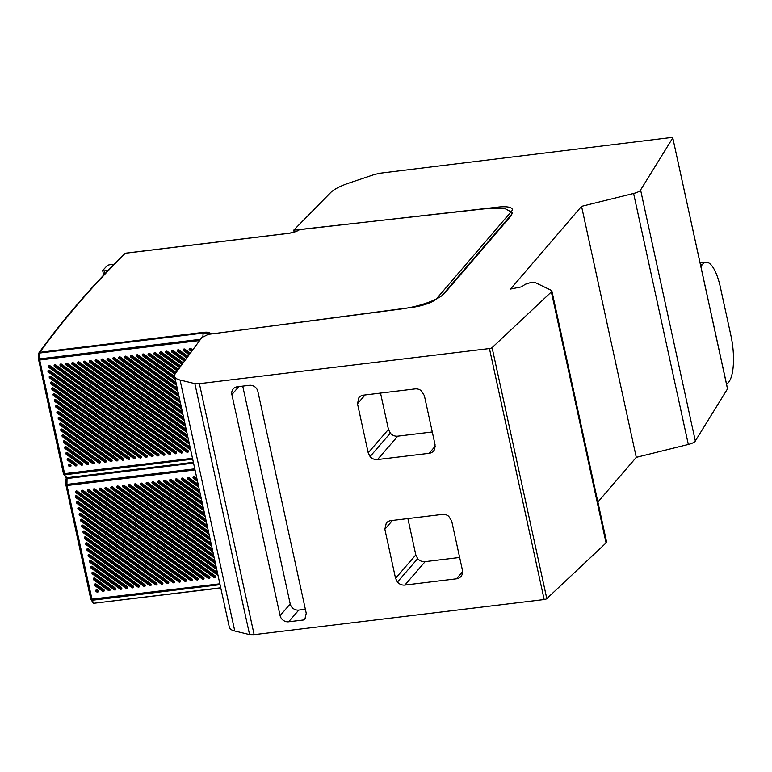 <?xml version="1.0" encoding="UTF-8"?>
<svg xmlns="http://www.w3.org/2000/svg" width="772" height="772" viewBox="0 0 772 772"><rect width="100%" height="100%" fill="white"/><g stroke="black" fill="none" stroke-linecap="round" stroke-linejoin="round"><path stroke-width="1.16" d="M56.453 405.483A1.11 1.013 -139.4 0 0 56.105 407.355L128.046 459.292A1.11 1.013 -139.4 0 0 129.464 459.186A1.11 1.013 -139.4 0 0 129.204 457.632L57.253 405.696A1.11 1.013 -139.4 0 0 56.453 405.483M129.677 458.751A1.11 1.013 40.6 0 1 128.654 458.587L56.703 406.651A1.11 1.013 40.6 0 1 56.231 405.532M75.241 465.728A1.11 1.013 -139.4 0 0 76.66 465.622A1.11 1.013 -139.4 0 0 76.389 464.068L68.785 458.587A1.11 1.013 -139.4 0 0 67.367 458.693A1.11 1.013 -139.4 0 0 67.637 460.247L75.241 465.728L75.839 465.033L68.235 459.543A1.11 1.013 40.6 0 1 67.762 458.423M81.108 465.014A1.11 1.013 -139.4 0 0 82.527 464.908A1.11 1.013 -139.4 0 0 82.257 463.354L67.511 452.71A1.11 1.013 -139.4 0 0 66.083 452.817A1.11 1.013 -139.4 0 0 66.353 454.37L81.108 465.014L81.707 464.319L66.952 453.666A1.11 1.013 40.6 0 1 66.479 452.546M86.975 464.3A1.11 1.013 -139.4 0 0 88.394 464.194A1.11 1.013 -139.4 0 0 88.124 462.64L66.228 446.834A1.11 1.013 -139.4 0 0 64.809 446.94A1.11 1.013 -139.4 0 0 65.07 448.493L86.975 464.3L87.574 463.596L65.668 447.789A1.11 1.013 40.6 0 1 65.195 446.67M92.843 463.586A1.11 1.013 -139.4 0 0 94.261 463.48A1.11 1.013 -139.4 0 0 93.991 461.926L64.944 440.957A1.11 1.013 -139.4 0 0 63.526 441.063A1.11 1.013 -139.4 0 0 63.786 442.617L92.843 463.586L93.441 462.882L64.394 441.912A1.11 1.013 40.6 0 1 63.922 440.793M98.71 462.872A1.11 1.013 -139.4 0 0 100.128 462.766A1.11 1.013 -139.4 0 0 99.858 461.212L63.661 435.08A1.11 1.013 -139.4 0 0 62.242 435.186A1.11 1.013 -139.4 0 0 62.513 436.74L98.71 462.872L99.308 462.167L63.111 436.035A1.11 1.013 40.6 0 1 62.638 434.916M104.577 462.148A1.11 1.013 -139.4 0 0 105.996 462.042A1.11 1.013 -139.4 0 0 105.735 460.488L62.378 429.203A1.11 1.013 -139.4 0 0 60.959 429.309A1.11 1.013 -139.4 0 0 61.229 430.863L104.577 462.148L105.175 461.453L61.828 430.158A1.11 1.013 40.6 0 1 61.355 429.039M110.444 461.434A1.11 1.013 -139.4 0 0 111.863 461.328A1.11 1.013 -139.4 0 0 111.602 459.774L61.104 423.326A1.11 1.013 -139.4 0 0 59.676 423.432A1.11 1.013 -139.4 0 0 59.946 424.986L110.444 461.434L111.043 460.739L60.544 424.282A1.11 1.013 40.6 0 1 60.071 423.162M116.311 460.72A1.11 1.013 -139.4 0 0 117.73 460.614A1.11 1.013 -139.4 0 0 117.469 459.06L59.82 417.449A1.11 1.013 -139.4 0 0 58.402 417.555A1.11 1.013 -139.4 0 0 58.662 419.109L116.311 460.72L116.91 460.015L59.27 418.405A1.11 1.013 40.6 0 1 58.797 417.285M122.179 460.006A1.11 1.013 -139.4 0 0 123.597 459.9A1.11 1.013 -139.4 0 0 123.337 458.346L58.537 411.572A1.11 1.013 -139.4 0 0 57.118 411.679A1.11 1.013 -139.4 0 0 57.379 413.232L122.179 460.006L122.777 459.301L57.987 412.528A1.11 1.013 40.6 0 1 57.514 411.408M133.913 458.568A1.11 1.013 -139.4 0 0 135.332 458.462A1.11 1.013 -139.4 0 0 135.071 456.918L55.98 399.819A1.11 1.013 -139.4 0 0 54.551 399.925A1.11 1.013 -139.4 0 0 54.822 401.479L133.913 458.568L134.521 457.873L55.42 400.774A1.11 1.013 40.6 0 1 54.947 399.655M139.78 457.854A1.11 1.013 -139.4 0 0 141.208 457.748A1.11 1.013 -139.4 0 0 140.938 456.194L54.696 393.942A1.11 1.013 -139.4 0 0 53.278 394.048A1.11 1.013 -139.4 0 0 53.538 395.602L139.78 457.854L140.388 457.159L54.136 394.897A1.11 1.013 40.6 0 1 53.664 393.778M145.647 457.14A1.11 1.013 -139.4 0 0 147.076 457.034A1.11 1.013 -139.4 0 0 146.805 455.48L53.413 388.065A1.11 1.013 -139.4 0 0 51.994 388.171A1.11 1.013 -139.4 0 0 52.255 389.725L145.647 457.14L146.255 456.435L52.863 389.02A1.11 1.013 40.6 0 1 52.39 387.901M151.515 456.426A1.11 1.013 -139.4 0 0 152.943 456.32A1.11 1.013 -139.4 0 0 152.673 454.766L52.129 382.188A1.11 1.013 -139.4 0 0 50.711 382.294A1.11 1.013 -139.4 0 0 50.981 383.848L151.515 456.426L152.123 455.721L51.579 383.144A1.11 1.013 40.6 0 1 51.106 382.024M157.391 455.712A1.11 1.013 -139.4 0 0 158.81 455.605A1.11 1.013 -139.4 0 0 158.54 454.052L50.846 376.311A1.11 1.013 -139.4 0 0 49.427 376.418A1.11 1.013 -139.4 0 0 49.697 377.971L157.391 455.712L157.99 455.007L50.296 377.267A1.11 1.013 40.6 0 1 49.823 376.147M163.259 454.998A1.11 1.013 -139.4 0 0 164.677 454.882A1.11 1.013 -139.4 0 0 164.407 453.338L49.572 370.435A1.11 1.013 -139.4 0 0 48.144 370.541A1.11 1.013 -139.4 0 0 48.414 372.094L163.259 454.998L163.857 454.293L49.012 371.39A1.11 1.013 40.6 0 1 48.539 370.27M192.749 349.909L190.771 348.481A1.11 1.013 -139.4 0 0 189.352 348.587A1.11 1.013 -139.4 0 0 189.623 350.141L191.552 351.53M190.366 353.142L184.904 349.195A1.11 1.013 -139.4 0 0 183.485 349.301A1.11 1.013 -139.4 0 0 183.755 350.855L189.169 354.763M187.992 356.375L179.036 349.909A1.11 1.013 -139.4 0 0 177.618 350.015A1.11 1.013 -139.4 0 0 177.888 351.569L186.795 358.005M185.608 359.607L173.169 350.623A1.11 1.013 -139.4 0 0 171.751 350.739A1.11 1.013 -139.4 0 0 172.021 352.283L184.411 361.238M183.234 362.84L167.302 351.347A1.11 1.013 -139.4 0 0 165.883 351.453A1.11 1.013 -139.4 0 0 166.144 353.007L182.038 364.471M180.851 366.073L161.435 352.061A1.11 1.013 -139.4 0 0 160.016 352.167A1.11 1.013 -139.4 0 0 160.277 353.721L179.654 367.704M178.477 369.315L155.568 352.775A1.11 1.013 -139.4 0 0 154.149 352.881A1.11 1.013 -139.4 0 0 154.41 354.435L177.28 370.936M176.093 372.548L149.7 353.489A1.11 1.013 -139.4 0 0 148.282 353.595A1.11 1.013 -139.4 0 0 148.542 355.149L174.974 374.227M174.646 376.456L143.833 354.203A1.11 1.013 -139.4 0 0 142.415 354.309A1.11 1.013 -139.4 0 0 142.675 355.863L175.292 379.409M175.929 382.333L137.966 354.927A1.11 1.013 -139.4 0 0 136.547 355.033A1.11 1.013 -139.4 0 0 136.808 356.587L176.576 385.286M177.213 388.21L132.099 355.641A1.11 1.013 -139.4 0 0 130.68 355.747A1.11 1.013 -139.4 0 0 130.941 357.301L177.859 391.163M178.496 394.087L126.232 356.355A1.11 1.013 -139.4 0 0 124.803 356.461A1.11 1.013 -139.4 0 0 125.074 358.015L179.133 397.04M179.77 399.964L120.364 357.069A1.11 1.013 -139.4 0 0 118.936 357.175A1.11 1.013 -139.4 0 0 119.206 358.729L180.416 402.916M181.053 405.84L114.488 357.783A1.11 1.013 -139.4 0 0 113.069 357.89A1.11 1.013 -139.4 0 0 113.339 359.443L181.7 408.793M182.337 411.708L108.62 358.507A1.11 1.013 -139.4 0 0 107.202 358.613A1.11 1.013 -139.4 0 0 107.472 360.157L182.983 414.67M183.62 417.584L102.753 359.221A1.11 1.013 -139.4 0 0 101.335 359.327A1.11 1.013 -139.4 0 0 101.605 360.881L184.267 420.547M169.165 454.274A1.11 1.013 -139.4 0 0 170.583 454.168A1.11 1.013 -139.4 0 0 170.313 452.614L49.871 365.667A1.11 1.013 -139.4 0 0 48.453 365.774A1.11 1.013 -139.4 0 0 48.723 367.327L169.165 454.274L169.763 453.569L49.321 366.632A1.11 1.013 40.6 0 1 48.848 365.503M175.032 453.56A1.11 1.013 -139.4 0 0 176.45 453.453A1.11 1.013 -139.4 0 0 176.18 451.9L55.738 364.953A1.11 1.013 -139.4 0 0 54.32 365.06A1.11 1.013 -139.4 0 0 54.59 366.613L175.032 453.56L175.63 452.855L55.188 365.909A1.11 1.013 40.6 0 1 54.715 364.789M180.899 452.846A1.11 1.013 -139.4 0 0 182.317 452.73A1.11 1.013 -139.4 0 0 182.057 451.186L61.606 364.239A1.11 1.013 -139.4 0 0 60.187 364.345A1.11 1.013 -139.4 0 0 60.457 365.899L180.899 452.846L181.497 452.141L61.056 365.195A1.11 1.013 40.6 0 1 60.583 364.075M186.766 452.122A1.11 1.013 -139.4 0 0 188.185 452.016A1.11 1.013 -139.4 0 0 187.924 450.462L67.473 363.525A1.11 1.013 -139.4 0 0 66.054 363.631A1.11 1.013 -139.4 0 0 66.324 365.185L186.766 452.122L187.364 451.427L66.923 364.48A1.11 1.013 40.6 0 1 66.45 363.361M190.037 447.046L73.34 362.811A1.11 1.013 -139.4 0 0 71.921 362.917A1.11 1.013 -139.4 0 0 72.192 364.471L190.684 449.999M188.754 441.169L79.217 362.087A1.11 1.013 -139.4 0 0 77.789 362.193A1.11 1.013 -139.4 0 0 78.059 363.747L189.401 444.122M187.48 435.292L85.084 361.373A1.11 1.013 -139.4 0 0 83.656 361.479A1.11 1.013 -139.4 0 0 83.926 363.033L188.127 438.245M186.197 429.415L90.951 360.659A1.11 1.013 -139.4 0 0 89.533 360.765A1.11 1.013 -139.4 0 0 89.793 362.319L186.843 432.368M184.913 423.538L96.818 359.945A1.11 1.013 -139.4 0 0 95.4 360.051A1.11 1.013 -139.4 0 0 95.66 361.605L185.56 426.491M69.374 466.452A1.11 1.013 -139.4 0 0 70.792 466.336A1.11 1.013 -139.4 0 0 70.522 464.792L70.069 464.464A1.11 1.013 -139.4 0 0 68.65 464.57A1.11 1.013 -139.4 0 0 68.911 466.124L69.374 466.452L69.972 465.748L69.519 465.419A1.11 1.013 40.6 0 1 69.046 464.3M200.566 339.275L39.584 358.912L39.681 360.032L38.668 359.762A1.476 0.695 -179.3 0 1 38.6 359.549L38.6 359.549A1.476 1.476 0 0 0 38.639 359.887L63.468 473.767L192.498 458.307M63.516 473.844L65.688 477.241A1.476 1.476 0 0 0 67.096 477.887L67.212 477.81M63.68 474.278A1.476 1.476 0 0 1 63.468 473.767L66.846 477.733A1.476 1.245 145.9 0 1 65.688 477.241M300.906 229.429L299.536 229.651L300.906 229.429M125.537 253.255L125.267 253.284A1.476 1.322 -135 0 0 124.524 253.631C90.806 287.319 62.281 320.39 38.957 352.843L38.957 352.843A1.476 1.37 35.7 0 1 39.854 352.312A2959.472 786.948 167.7 0 1 125.267 253.284L288.091 233.424A9.862 2.625 -12.3 0 0 295.425 231.716A9.862 2.625 -12.3 0 0 299.536 229.651A1.476 1.264 51.1 0 0 298.687 230.133M210.013 334.141L210.129 333.909A9.862 2.625 -12.3 0 0 203.229 332.375L39.854 352.312L38.677 353.682A1.476 1.476 0 0 1 38.957 352.843A1.476 1.37 35.7 0 0 38.716 353.528M211.267 333.977L412.248 307.352A20.728 5.51 167.7 0 0 436.73 298.503L511.489 211.325A20.728 5.51 167.7 0 0 498.152 207.099L300.781 229.506M76.862 465.198A1.11 1.013 40.6 0 1 75.839 465.033M82.729 464.474A1.11 1.013 40.6 0 1 81.707 464.319M88.597 463.76A1.11 1.013 40.6 0 1 87.574 463.596M94.464 463.046A1.11 1.013 40.6 0 1 93.441 462.882M100.331 462.332A1.11 1.013 40.6 0 1 99.308 462.167M106.208 461.617A1.11 1.013 40.6 0 1 105.175 461.453M112.075 460.903A1.11 1.013 40.6 0 1 111.043 460.739M117.942 460.18A1.11 1.013 40.6 0 1 116.91 460.015M123.809 459.465A1.11 1.013 40.6 0 1 122.777 459.301M135.544 458.037A1.11 1.013 40.6 0 1 134.521 457.873M141.411 457.323A1.11 1.013 40.6 0 1 140.388 457.159M147.278 456.599A1.11 1.013 40.6 0 1 146.255 456.435M153.145 455.885A1.11 1.013 40.6 0 1 152.123 455.721M159.013 455.171A1.11 1.013 40.6 0 1 157.99 455.007M164.88 454.457A1.11 1.013 40.6 0 1 163.857 454.293M192.093 350.787L190.221 349.436A1.11 1.013 40.6 0 1 189.748 348.317M189.719 354.03L184.354 350.15A1.11 1.013 40.6 0 1 183.881 349.031M187.335 357.262L178.486 350.874A1.11 1.013 40.6 0 1 178.014 349.745M184.962 360.495L172.619 351.588A1.11 1.013 40.6 0 1 172.146 350.469M182.578 363.728L166.752 352.302A1.11 1.013 40.6 0 1 166.279 351.183M180.204 366.961L160.885 353.016A1.11 1.013 40.6 0 1 160.412 351.897M177.821 370.193L155.018 353.73A1.11 1.013 40.6 0 1 154.545 352.611M175.447 373.436L149.15 354.454A1.11 1.013 40.6 0 1 148.678 353.325M175.003 378.068L143.283 355.168A1.11 1.013 40.6 0 1 142.801 354.039M176.277 383.945L137.406 355.882A1.11 1.013 40.6 0 1 136.934 354.763M177.56 389.821L131.539 356.596A1.11 1.013 40.6 0 1 131.066 355.477M178.843 395.689L125.672 357.311A1.11 1.013 40.6 0 1 125.199 356.191M180.127 401.565L119.805 358.025A1.11 1.013 40.6 0 1 119.332 356.905M181.41 407.442L113.938 358.748A1.11 1.013 40.6 0 1 113.465 357.619M182.684 413.319L108.07 359.462A1.11 1.013 40.6 0 1 107.597 358.343M183.968 419.196L102.203 360.177A1.11 1.013 40.6 0 1 101.73 359.057M170.786 453.733A1.11 1.013 40.6 0 1 169.763 453.569M176.653 453.019A1.11 1.013 40.6 0 1 175.63 452.855M182.53 452.305A1.11 1.013 40.6 0 1 181.497 452.141M188.397 451.591A1.11 1.013 40.6 0 1 187.364 451.427M190.394 448.657L72.79 363.766A1.11 1.013 40.6 0 1 72.317 362.647M189.111 442.781L78.657 363.052A1.11 1.013 40.6 0 1 78.184 361.923M187.828 436.904L84.524 362.329A1.11 1.013 40.6 0 1 84.051 361.209M186.544 431.027L90.392 361.614A1.11 1.013 40.6 0 1 89.919 360.495M185.27 425.15L96.259 360.9A1.11 1.013 40.6 0 1 95.786 359.781M70.995 465.912A1.11 1.013 40.6 0 1 69.972 465.748M114.034 264.275L109.894 264.748A2.219 0.589 167.7 0 0 107.163 265.684L102.782 270.403A2.219 0.589 -12.3 0 0 102.686 270.644A2.219 0.589 -12.3 0 0 104.201 270.875L108.09 270.432M83.81 530.972A1.11 1.013 -139.4 0 0 83.463 532.854L155.413 584.79A1.11 1.013 -139.4 0 0 156.832 584.684A1.11 1.013 -139.4 0 0 156.562 583.13L84.621 531.194A1.11 1.013 -139.4 0 0 83.81 530.972M157.034 584.25A1.11 1.013 40.6 0 1 156.012 584.086L84.071 532.149A1.11 1.013 40.6 0 1 83.598 531.03M102.599 591.227A1.11 1.013 -139.4 0 0 104.017 591.12A1.11 1.013 -139.4 0 0 103.757 589.567L96.153 584.086A1.11 1.013 -139.4 0 0 94.734 584.192A1.11 1.013 -139.4 0 0 94.995 585.745L102.599 591.227L103.197 590.532L95.603 585.041A1.11 1.013 40.6 0 1 95.12 583.922M108.466 590.512A1.11 1.013 -139.4 0 0 109.885 590.406A1.11 1.013 -139.4 0 0 109.624 588.853L94.869 578.209A1.11 1.013 -139.4 0 0 93.451 578.315A1.11 1.013 -139.4 0 0 93.711 579.868L108.466 590.512L109.074 589.808L94.319 579.164A1.11 1.013 40.6 0 1 93.846 578.045M114.333 589.798A1.11 1.013 -139.4 0 0 115.752 589.692A1.11 1.013 -139.4 0 0 115.491 588.139L93.586 572.332A1.11 1.013 -139.4 0 0 92.167 572.438A1.11 1.013 -139.4 0 0 92.437 573.992L114.333 589.798L114.941 589.094L93.036 573.287A1.11 1.013 40.6 0 1 92.563 572.168M120.2 589.084A1.11 1.013 -139.4 0 0 121.619 588.978A1.11 1.013 -139.4 0 0 121.358 587.424L92.302 566.455A1.11 1.013 -139.4 0 0 90.884 566.561A1.11 1.013 -139.4 0 0 91.154 568.115L120.2 589.084L120.808 588.38L91.752 567.41A1.11 1.013 40.6 0 1 91.279 566.291M126.068 588.37A1.11 1.013 -139.4 0 0 127.496 588.254A1.11 1.013 -139.4 0 0 127.226 586.71L91.028 560.578A1.11 1.013 -139.4 0 0 89.61 560.684A1.11 1.013 -139.4 0 0 89.87 562.238L126.068 588.37L126.676 587.666L90.469 561.534A1.11 1.013 40.6 0 1 89.996 560.414M131.935 587.646A1.11 1.013 -139.4 0 0 133.363 587.54A1.11 1.013 -139.4 0 0 133.093 585.987L89.745 554.701A1.11 1.013 -139.4 0 0 88.326 554.807A1.11 1.013 -139.4 0 0 88.587 556.361L131.935 587.646L132.543 586.952L89.195 555.657A1.11 1.013 40.6 0 1 88.722 554.537M137.812 586.932A1.11 1.013 -139.4 0 0 139.23 586.826A1.11 1.013 -139.4 0 0 138.96 585.273L88.462 548.824A1.11 1.013 -139.4 0 0 87.043 548.931A1.11 1.013 -139.4 0 0 87.313 550.484L137.812 586.932L138.41 586.237L87.911 549.78A1.11 1.013 40.6 0 1 87.439 548.66M143.679 586.218A1.11 1.013 -139.4 0 0 145.097 586.112A1.11 1.013 -139.4 0 0 144.827 584.558L87.178 542.948A1.11 1.013 -139.4 0 0 85.76 543.054A1.11 1.013 -139.4 0 0 86.03 544.607L143.679 586.218L144.277 585.514L86.628 543.903A1.11 1.013 40.6 0 1 86.155 542.784M149.546 585.504A1.11 1.013 -139.4 0 0 150.965 585.398A1.11 1.013 -139.4 0 0 150.694 583.844L85.904 537.071A1.11 1.013 -139.4 0 0 84.476 537.177A1.11 1.013 -139.4 0 0 84.746 538.731L149.546 585.504L150.144 584.8L85.345 538.026A1.11 1.013 40.6 0 1 84.872 536.907M161.28 584.066A1.11 1.013 -139.4 0 0 162.699 583.96A1.11 1.013 -139.4 0 0 162.429 582.416L83.337 525.317A1.11 1.013 -139.4 0 0 81.919 525.423A1.11 1.013 -139.4 0 0 82.179 526.977L161.28 584.066L161.879 583.371L82.787 526.272A1.11 1.013 40.6 0 1 82.314 525.153M167.148 583.352A1.11 1.013 -139.4 0 0 168.566 583.246A1.11 1.013 -139.4 0 0 168.306 581.692L82.054 519.44A1.11 1.013 -139.4 0 0 80.635 519.546A1.11 1.013 -139.4 0 0 80.906 521.1L167.148 583.352L167.746 582.657L81.504 520.396A1.11 1.013 40.6 0 1 81.031 519.276M173.015 582.638A1.11 1.013 -139.4 0 0 174.433 582.532A1.11 1.013 -139.4 0 0 174.173 580.978L80.77 513.563A1.11 1.013 -139.4 0 0 79.352 513.669A1.11 1.013 -139.4 0 0 79.622 515.223L173.015 582.638L173.613 581.934L80.22 514.519A1.11 1.013 40.6 0 1 79.748 513.399M178.882 581.924A1.11 1.013 -139.4 0 0 180.301 581.818A1.11 1.013 -139.4 0 0 180.04 580.264L79.497 507.687A1.11 1.013 -139.4 0 0 78.078 507.793A1.11 1.013 -139.4 0 0 78.339 509.346L178.882 581.924L179.48 581.219L78.937 508.642A1.11 1.013 40.6 0 1 78.464 507.522M184.749 581.21A1.11 1.013 -139.4 0 0 186.168 581.104A1.11 1.013 -139.4 0 0 185.907 579.55L78.213 501.81A1.11 1.013 -139.4 0 0 76.795 501.916A1.11 1.013 -139.4 0 0 77.055 503.469L184.749 581.21L185.348 580.505L77.663 502.765A1.11 1.013 40.6 0 1 77.19 501.646M190.616 580.496A1.11 1.013 -139.4 0 0 192.035 580.38A1.11 1.013 -139.4 0 0 191.774 578.836L76.93 495.933A1.11 1.013 -139.4 0 0 75.511 496.039A1.11 1.013 -139.4 0 0 75.781 497.593L190.616 580.496L191.215 579.791L76.38 496.888A1.11 1.013 40.6 0 1 75.907 495.769M196.889 478.447L194.669 476.845A1.11 1.013 -139.4 0 0 193.241 476.951A1.11 1.013 -139.4 0 0 193.511 478.505L197.535 481.4M198.172 484.324L188.802 477.559A1.11 1.013 -139.4 0 0 187.374 477.665A1.11 1.013 -139.4 0 0 187.644 479.219L198.809 487.277M199.446 490.201L182.925 478.273A1.11 1.013 -139.4 0 0 181.507 478.379A1.11 1.013 -139.4 0 0 181.777 479.933L200.093 493.154M200.73 496.078L177.058 478.987A1.11 1.013 -139.4 0 0 175.64 479.094A1.11 1.013 -139.4 0 0 175.91 480.647L201.376 499.03M202.013 501.954L171.191 479.702A1.11 1.013 -139.4 0 0 169.772 479.808A1.11 1.013 -139.4 0 0 170.043 481.361L202.66 504.907M203.297 507.831L165.324 480.425A1.11 1.013 -139.4 0 0 163.905 480.531A1.11 1.013 -139.4 0 0 164.175 482.075L203.933 510.784M204.57 513.708L159.457 481.139A1.11 1.013 -139.4 0 0 158.038 481.245A1.11 1.013 -139.4 0 0 158.308 482.799L205.217 516.661M205.854 519.585L153.589 481.853A1.11 1.013 -139.4 0 0 152.171 481.96A1.11 1.013 -139.4 0 0 152.441 483.513L206.5 522.538M207.137 525.452L147.722 482.568A1.11 1.013 -139.4 0 0 146.304 482.674A1.11 1.013 -139.4 0 0 146.564 484.227L207.784 528.415M208.421 531.329L141.855 483.282A1.11 1.013 -139.4 0 0 140.436 483.388A1.11 1.013 -139.4 0 0 140.697 484.941L209.067 534.292M209.695 537.206L135.988 483.996A1.11 1.013 -139.4 0 0 134.569 484.112A1.11 1.013 -139.4 0 0 134.83 485.656L210.341 540.168M210.978 543.083L130.121 484.719A1.11 1.013 -139.4 0 0 128.702 484.826A1.11 1.013 -139.4 0 0 128.963 486.379L211.625 546.045M196.522 579.772A1.11 1.013 -139.4 0 0 197.941 579.666A1.11 1.013 -139.4 0 0 197.68 578.112L77.239 491.166A1.11 1.013 -139.4 0 0 75.82 491.272A1.11 1.013 -139.4 0 0 76.081 492.825L196.522 579.772L197.13 579.068L76.679 492.131A1.11 1.013 40.6 0 1 76.206 491.002M202.389 579.058A1.11 1.013 -139.4 0 0 203.818 578.952A1.11 1.013 -139.4 0 0 203.547 577.398L83.106 490.452A1.11 1.013 -139.4 0 0 81.687 490.558A1.11 1.013 -139.4 0 0 81.948 492.111L202.389 579.058L202.997 578.353L82.556 491.407A1.11 1.013 40.6 0 1 82.083 490.288M208.257 578.334A1.11 1.013 -139.4 0 0 209.685 578.228A1.11 1.013 -139.4 0 0 209.415 576.684L88.973 489.738A1.11 1.013 -139.4 0 0 87.554 489.844A1.11 1.013 -139.4 0 0 87.815 491.397L208.257 578.334L208.865 577.639L88.423 490.693A1.11 1.013 40.6 0 1 87.95 489.573M214.133 577.62A1.11 1.013 -139.4 0 0 215.552 577.514A1.11 1.013 -139.4 0 0 215.282 575.96L94.84 489.023A1.11 1.013 -139.4 0 0 93.422 489.13A1.11 1.013 -139.4 0 0 93.682 490.683L214.133 577.62L214.732 576.925L94.29 489.979A1.11 1.013 40.6 0 1 93.817 488.859M217.405 572.544L100.707 488.309A1.11 1.013 -139.4 0 0 99.289 488.415A1.11 1.013 -139.4 0 0 99.549 489.959L218.051 575.497M216.121 566.667L106.575 487.586A1.11 1.013 -139.4 0 0 105.156 487.692A1.11 1.013 -139.4 0 0 105.417 489.245L216.768 569.62M214.838 560.79L112.442 486.871A1.11 1.013 -139.4 0 0 111.023 486.978A1.11 1.013 -139.4 0 0 111.293 488.531L215.484 563.743M213.554 554.914L118.309 486.157A1.11 1.013 -139.4 0 0 116.89 486.263A1.11 1.013 -139.4 0 0 117.161 487.817L214.201 557.866M212.281 549.037L124.176 485.443A1.11 1.013 -139.4 0 0 122.758 485.549A1.11 1.013 -139.4 0 0 123.028 487.103L212.927 551.99M96.732 591.941A1.11 1.013 -139.4 0 0 98.15 591.834A1.11 1.013 -139.4 0 0 97.89 590.291L97.436 589.962A1.11 1.013 -139.4 0 0 96.008 590.069A1.11 1.013 -139.4 0 0 96.278 591.622L97.33 591.246L96.876 590.918A1.11 1.013 40.6 0 1 96.404 589.798M194.785 468.816L66.942 484.411L67.039 485.53L66.035 485.26A1.476 0.695 -179.3 0 1 65.967 485.048L65.967 485.048A1.476 1.476 0 0 0 65.996 485.385L90.826 599.265L219.856 583.806M90.874 599.342L93.045 602.739A1.476 1.245 145.9 0 0 93.055 602.739A1.476 1.476 0 0 0 94.454 603.376L94.58 603.308M91.048 599.776A1.476 1.476 0 0 1 90.826 599.265L94.203 603.231A1.476 1.245 145.9 0 1 93.055 602.739M67.174 477.878L66.045 479.18A1.476 1.476 0 0 1 66.315 478.341L66.315 478.341A1.476 1.37 35.7 0 1 66.894 477.897M104.23 590.696A1.11 1.013 40.6 0 1 103.197 590.532M110.097 589.972A1.11 1.013 40.6 0 1 109.074 589.808M115.964 589.258A1.11 1.013 40.6 0 1 114.941 589.094M121.831 588.544A1.11 1.013 40.6 0 1 120.808 588.38M127.698 587.83A1.11 1.013 40.6 0 1 126.676 587.666M133.566 587.116A1.11 1.013 40.6 0 1 132.543 586.952M139.433 586.392A1.11 1.013 40.6 0 1 138.41 586.237M145.3 585.678A1.11 1.013 40.6 0 1 144.277 585.514M151.167 584.964A1.11 1.013 40.6 0 1 150.144 584.8M162.902 583.536A1.11 1.013 40.6 0 1 161.879 583.371M168.779 582.821A1.11 1.013 40.6 0 1 167.746 582.657M174.646 582.098A1.11 1.013 40.6 0 1 173.613 581.934M180.513 581.384A1.11 1.013 40.6 0 1 179.48 581.219M186.38 580.669A1.11 1.013 40.6 0 1 185.348 580.505M192.247 579.955A1.11 1.013 40.6 0 1 191.215 579.791M197.236 480.059L194.11 477.8A1.11 1.013 40.6 0 1 193.637 476.681M198.52 485.935L188.243 478.515A1.11 1.013 40.6 0 1 187.77 477.395M199.803 491.812L182.375 479.229A1.11 1.013 40.6 0 1 181.903 478.109M201.077 497.689L176.508 479.943A1.11 1.013 40.6 0 1 176.035 478.823M202.36 503.566L170.641 480.666A1.11 1.013 40.6 0 1 170.168 479.537M203.644 509.433L164.774 481.381A1.11 1.013 40.6 0 1 164.301 480.261M204.927 515.31L158.907 482.095A1.11 1.013 40.6 0 1 158.434 480.975M206.211 521.187L153.039 482.809A1.11 1.013 40.6 0 1 152.566 481.689M207.485 527.064L147.172 483.523A1.11 1.013 40.6 0 1 146.699 482.403M208.768 532.941L141.305 484.247A1.11 1.013 40.6 0 1 140.832 483.118M210.052 538.817L135.438 484.961A1.11 1.013 40.6 0 1 134.965 483.841M211.335 544.694L129.571 485.675A1.11 1.013 40.6 0 1 129.098 484.555M198.153 579.232A1.11 1.013 40.6 0 1 197.13 579.068M204.02 578.517A1.11 1.013 40.6 0 1 202.997 578.353M209.887 577.803A1.11 1.013 40.6 0 1 208.865 577.639M215.755 577.089A1.11 1.013 40.6 0 1 214.732 576.925M217.752 574.156L100.157 489.265A1.11 1.013 40.6 0 1 99.684 488.145M216.469 568.279L106.025 488.551A1.11 1.013 40.6 0 1 105.552 487.421M215.195 562.402L111.892 487.827A1.11 1.013 40.6 0 1 111.419 486.707M213.912 556.525L117.759 487.113A1.11 1.013 40.6 0 1 117.286 485.993M212.628 550.648L123.626 486.399A1.11 1.013 40.6 0 1 123.153 485.279M98.362 591.41A1.11 1.013 40.6 0 1 97.33 591.246M701.256 268.154A3.706 1.187 -96.9 0 1 701.748 265.307L702.752 264.14A37.008 11.85 -96.9 0 1 705.869 262.258A37.008 11.85 -96.9 0 1 720.382 287.309L730.968 335.83A37.008 11.85 -96.9 0 1 728.527 382.381L727.523 383.549A3.706 1.187 -96.9 0 1 727.214 383.742A3.706 1.187 -96.9 0 1 726.249 382.758M208.237 334.373L400.88 309.051A37.008 9.843 167.7 0 0 444.595 293.263L510.842 216.112L512.203 212.474L504.589 208.401L486.833 208.575L293.727 230.172L330.686 192.537A37.008 9.843 167.7 0 1 349.156 183.003L374.459 174.482L380.123 173.198L671.804 137.435L672.779 137.879L640.586 189.98A8.579 2.287 167.7 0 1 633.6 193.463L581.557 206.346L510.543 289.046L521.65 286.827L525.201 284.299L531.474 282.311A5.655 1.505 167.7 0 1 535.286 282.61L550.986 290.204A8.222 2.191 167.7 0 1 551.855 290.909A8.222 2.191 167.7 0 1 551.353 291.932L492.082 347.641A2.219 0.589 167.7 0 1 489.438 348.548L199.398 383.665L194.862 383.626L180.05 380.017A37.008 9.843 167.7 0 1 174.636 376.379A37.008 9.843 167.7 0 1 175.572 373.262L201.801 337.605L208.237 334.373M727.542 388.712L672.779 137.879L727.504 388.876A2.219 0.589 -12.3 0 0 727.542 388.712A2.219 0.589 -12.3 0 0 727.446 388.586M174.636 376.379L229.361 627.366A37.008 9.843 -12.3 0 0 234.775 631.013L249.588 634.623L254.133 634.661L199.398 383.665M254.133 634.661L544.163 599.545A2.219 0.589 -12.3 0 0 546.808 598.638L606.078 542.928A8.222 2.191 -12.3 0 0 606.281 542.716A8.222 2.191 -12.3 0 0 606.58 541.905L551.855 290.909M448.754 516.343A8.125 7.382 -139.1 0 0 442.424 514.413L390.815 520.656A8.145 7.402 -139.1 0 0 386.347 523.001A8.145 7.402 -139.1 0 0 386.28 523.078L384.861 529.245L395.553 578.315L397.435 582.049A8.145 7.402 -139.1 0 0 404.875 585.06L456.455 578.807A8.135 7.392 -139.1 0 0 460.932 576.472A8.135 7.392 -139.1 0 0 462.167 574.387L462.428 570.218L451.726 521.148L448.754 516.343M363.448 395.158L415.066 388.914A8.125 7.382 -139.1 0 1 421.396 390.844L424.368 395.65L435.061 444.72L434.8 448.889A8.135 7.392 -139.1 0 1 433.575 450.973A8.135 7.392 -139.1 0 1 429.097 453.309L377.518 459.562A8.145 7.402 -139.1 0 1 370.077 456.551L368.196 452.817L357.494 403.746L358.912 397.58A8.145 7.402 -139.1 0 1 358.99 397.503A8.145 7.402 -139.1 0 1 363.448 395.158M237.322 386.772L249.395 385.305A7.402 6.726 40.9 0 1 257.867 391.433L306.243 613.306L304.94 618.97L303.869 619.945L288.651 621.788A7.527 6.842 -139.1 0 1 280.091 615.641L231.889 394.579A7.402 6.726 40.9 0 1 233.25 388.895A7.402 6.726 40.9 0 1 237.322 386.772M597.895 502.051L636.282 457.342L581.557 206.346M636.282 457.342L688.325 444.45A8.579 2.287 -12.3 0 0 695.032 441.449A8.579 2.287 -12.3 0 0 695.321 440.976L727.504 388.876M640.586 189.98L695.321 440.976M671.804 137.435L672.644 137.551M293.727 230.172L294.142 232.073M249.588 634.623L194.862 383.626M459.649 557.471L425.14 561.649A8.145 7.402 40.9 0 1 417.691 558.648L415.809 554.914L407.896 518.591M432.281 431.973L397.773 436.161A8.145 7.402 40.9 0 1 390.333 433.15L388.451 429.415L380.528 393.093M303.869 619.945L305.722 617.803M305.365 609.291L298.783 610.083A7.527 6.842 40.9 0 1 290.214 603.936L280.091 615.641M242.726 386.116L290.214 603.936M56.703 406.651L56.105 407.355M199.649 340.52L39.681 360.032L64.838 474.77L192.682 459.176M193.367 462.293L66.846 477.733L193.405 462.476M209.444 334.218A1.476 1.399 -156.8 0 1 210.129 333.909L211.374 333.755M209.27 334.237A8.82 2.345 -12.3 0 0 203.026 333.118L39.661 353.045L39.584 358.912A1.476 0.695 -179.3 0 0 38.6 359.549L38.677 353.682M202.824 337.084L203.229 332.375M436.73 298.503A1.476 1.351 40.6 0 1 437.232 298.532M512.183 213.719L441.902 295.676M68.235 459.543L67.637 460.247M66.952 453.666L66.353 454.37M65.668 447.789L65.07 448.493M64.394 441.912L63.786 442.617M63.111 436.035L62.513 436.74M61.828 430.158L61.229 430.863M60.544 424.282L59.946 424.986M59.27 418.405L58.662 419.109M57.987 412.528L57.379 413.232M128.046 459.292L128.654 458.587M55.42 400.774L54.822 401.479M54.136 394.897L53.538 395.602M52.863 389.02L52.255 389.725M51.579 383.144L50.981 383.848M50.296 377.267L49.697 377.971M49.012 371.39L48.414 372.094M190.221 349.436L189.623 350.141M184.354 350.15L183.755 350.855M178.486 350.874L177.888 351.569M172.619 351.588L172.021 352.283M166.752 352.302L166.144 353.007M160.885 353.016L160.277 353.721M155.018 353.73L154.41 354.435M149.15 354.454L148.542 355.149M143.283 355.168L142.675 355.863M137.406 355.882L136.808 356.587M131.539 356.596L130.941 357.301M125.672 357.311L125.074 358.015M119.805 358.025L119.206 358.729M113.938 358.748L113.339 359.443M108.07 359.462L107.472 360.157M102.203 360.177L101.605 360.881M49.321 366.632L48.723 367.327M55.188 365.909L54.59 366.613M61.056 365.195L60.457 365.899M66.923 364.48L66.324 365.185M72.79 363.766L72.192 364.471M78.657 363.052L78.059 363.747M84.524 362.329L83.926 363.033M90.392 361.614L89.793 362.319M96.259 360.9L95.66 361.605M69.519 465.419L68.911 466.124M104.847 273.848L104.201 270.875M84.071 532.149L83.463 532.854M195.026 469.916L67.039 485.53L92.206 600.269L220.049 584.665M220.724 587.791L94.203 603.231L220.763 587.974M66.083 479.026A1.476 1.37 35.7 0 1 66.315 478.341L66.797 477.665M193.54 463.113L67.019 478.543L66.942 484.411A1.476 0.695 -179.3 0 0 65.967 485.048L66.045 479.18M95.603 585.041L94.995 585.745M94.319 579.164L93.711 579.868M93.036 573.287L92.437 573.992M91.752 567.41L91.154 568.115M90.469 561.534L89.87 562.238M89.195 555.657L88.587 556.361M87.911 549.78L87.313 550.484M86.628 543.903L86.03 544.607M85.345 538.026L84.746 538.731M155.413 584.79L156.012 584.086M82.787 526.272L82.179 526.977M81.504 520.396L80.906 521.1M80.22 514.519L79.622 515.223M78.937 508.642L78.339 509.346M77.663 502.765L77.055 503.469M76.38 496.888L75.781 497.593M194.11 477.8L193.511 478.505M188.243 478.515L187.644 479.219M182.375 479.229L181.777 479.933M176.508 479.943L175.91 480.647M170.641 480.666L170.043 481.361M164.774 481.381L164.175 482.075M158.907 482.095L158.308 482.799M153.039 482.809L152.441 483.513M147.172 483.523L146.564 484.227M141.305 484.247L140.697 484.941M135.438 484.961L134.83 485.656M129.571 485.675L128.963 486.379M76.679 492.131L76.081 492.825M82.556 491.407L81.948 492.111M88.423 490.693L87.815 491.397M94.29 489.979L93.682 490.683M100.157 489.265L99.549 489.959M106.025 488.551L105.417 489.245M111.892 487.827L111.293 488.531M117.759 487.113L117.161 487.817M123.626 486.399L123.028 487.103M96.876 590.918L96.278 591.622M700.667 265.443L701.748 265.307M702.752 264.14L700.445 264.42M544.163 599.545L489.438 348.548M492.082 347.641L546.808 598.638M606.078 542.928L551.353 291.932M688.325 444.45L633.6 193.463M180.05 380.017L234.775 631.013M456.455 578.807L462.611 571.705M425.14 561.649L404.875 585.06M417.691 558.648L397.435 582.049M395.553 578.315L415.809 554.914M392.465 520.463L384.861 529.245M429.097 453.309L435.244 446.206M397.773 436.161L377.518 459.562M390.333 433.15L370.077 456.551M368.196 452.817L388.451 429.415M365.108 394.965L357.494 403.746M298.783 610.083L288.651 621.788M231.889 394.579L238.809 386.589M299.652 229.583A1.476 1.476 0 0 0 298.909 229.892C296.844 231.397 293.273 232.555 288.207 233.347L125.392 253.206A1.476 1.476 0 0 0 124.524 253.631M103.66 275.102L102.686 270.644M726.481 383.829L727.214 383.742M700.127 262.962L705.869 262.258"/></g></svg>
